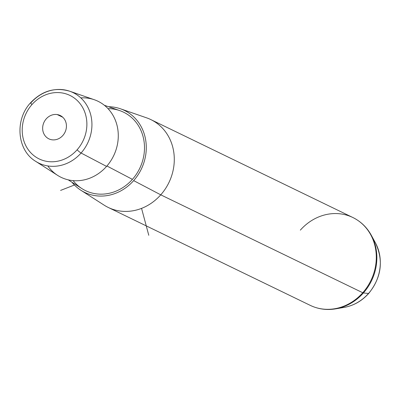 <?xml version="1.0" encoding="UTF-8"?>
<svg xmlns="http://www.w3.org/2000/svg" width="400" height="400" viewBox="0 0 400 400"><rect width="100%" height="100%" fill="white"/><g stroke="black" fill="none" stroke-linecap="round" stroke-linejoin="round"><path stroke-width="0.6" d="M47.825 165.94A42.27 37.86 -64.1 0 0 106.565 166.4A42.27 37.86 -64.1 0 0 115.665 121.03A42.27 37.86 -64.1 0 0 80.81 97.885M104.37 105.285L119.745 110.61A43.59 39.04 115.9 0 1 132.41 179.365L106.925 165.99L132.41 179.365A43.59 39.04 115.9 0 1 81.935 188.62L68.23 179.85M108.555 106.735A45.545 40.795 115.9 0 1 143.925 133.015A45.545 40.795 115.9 0 1 133.66 180.615A45.545 40.795 115.9 0 1 71.96 182.235A45.545 40.795 -64.1 0 0 80.92 190.285A45.545 40.795 -64.1 0 0 133.66 180.615A45.545 40.795 -64.1 0 0 120.425 108.78A45.545 40.795 -64.1 0 0 108.555 106.735M73.13 180.625A43.59 39.04 -64.1 0 0 132.41 179.365A43.59 39.04 -64.1 0 0 142.175 133.63A43.59 39.04 -64.1 0 0 108.015 108.65M120.425 108.78L146.57 117.83A48.82 43.725 115.9 0 1 160.755 194.835L133.66 180.615L160.755 194.835A48.82 43.725 115.9 0 1 104.22 205.2L80.92 190.285M57.23 114.57A12.98 11.625 115.9 0 1 60.205 115.495A12.98 11.625 115.9 0 1 65.665 130.64A12.98 11.625 115.9 0 1 51.855 139.78A12.98 11.625 115.9 0 1 48.88 138.855A12.98 11.625 115.9 0 1 43.42 123.71A12.98 11.625 115.9 0 1 57.23 114.57L62.77 117.255L57.23 114.57A12.98 11.625 -64.1 0 0 42.955 125.375A12.98 11.625 -64.1 0 0 51.855 139.78A12.98 11.625 -64.1 0 0 66.13 128.97A12.98 11.625 -64.1 0 0 57.23 114.57M31.985 104.545A35.29 31.61 115.9 0 1 77.715 100.975A35.29 31.61 115.9 0 1 77.1 149.805A35.29 31.61 115.9 0 1 31.37 153.37A35.29 31.61 115.9 0 1 31.985 104.545A3.905 0.52 -138.5 0 1 30.62 102.715A3.905 0.52 41.5 0 0 31.985 104.545A35.29 31.61 -64.1 0 0 31.37 153.37A35.29 31.61 -64.1 0 0 77.1 149.805A35.29 31.61 -64.1 0 0 77.715 100.975A35.29 31.61 -64.1 0 0 31.985 104.545M69.685 91.21A39.19 35.1 115.9 0 1 81.075 153.02A39.19 35.1 -64.1 0 0 69.685 91.21L94.28 99.725A42.27 37.86 115.9 0 1 106.565 166.4L81.075 153.02A39.19 35.1 115.9 0 1 35.69 161.345A39.19 35.1 -64.1 0 0 81.075 153.02L106.565 166.4A42.27 37.86 115.9 0 1 57.615 175.375L35.69 161.345C16.985 150.245 14.565 119.78 30.62 102.715C42.01 90.795 55.03 86.96 69.685 91.21A39.19 35.1 -64.1 0 0 30.97 102.76A3.905 0.52 41.5 0 0 30.62 102.715M81.075 153.02A3.905 0.52 -138.5 0 1 77.1 149.805A3.905 0.52 41.5 0 0 81.075 153.02M368.52 293.46A42.56 38.12 -64.1 0 0 375.455 242.905A42.56 38.12 115.9 0 1 368.52 293.46A7.81 1.035 41.5 0 0 368.74 293.405A7.81 1.035 -138.5 0 1 368.52 293.46L363.4 292.965A48.55 43.49 -64.1 0 0 371.315 235.29A48.55 43.49 115.9 0 1 363.4 292.965L368.52 293.46A42.56 38.12 115.9 0 1 344.205 307.385A42.56 38.12 -64.1 0 0 368.52 293.46M352.845 217.51C360.79 221.435 366.945 227.36 371.315 235.29L375.455 242.905C383.705 260.615 381.465 277.45 368.74 293.405C361.95 300.96 353.77 305.62 344.205 307.385L335.66 308.85C326.73 310.335 318.26 309.175 310.26 305.37A48.82 43.725 -64.1 0 0 362.76 292.745A7.81 1.035 41.5 0 0 363.4 292.965A48.55 43.49 115.9 0 1 335.66 308.85A48.55 43.49 -64.1 0 0 363.4 292.965A7.81 1.035 -138.5 0 1 362.76 292.745A48.82 43.725 115.9 0 1 310.26 305.37L108.255 207.46A48.82 43.725 -64.1 0 0 160.755 194.835L362.76 292.745A48.82 43.725 -64.1 0 0 352.845 217.51A48.82 43.725 115.9 0 1 362.76 292.745L160.755 194.835A48.82 43.725 -64.1 0 0 150.84 119.6L352.845 217.51A48.82 43.725 -64.1 0 0 300.345 230.135M141.565 208.38L148.775 235.29M74.43 185.01L60.595 190.405"/></g></svg>
